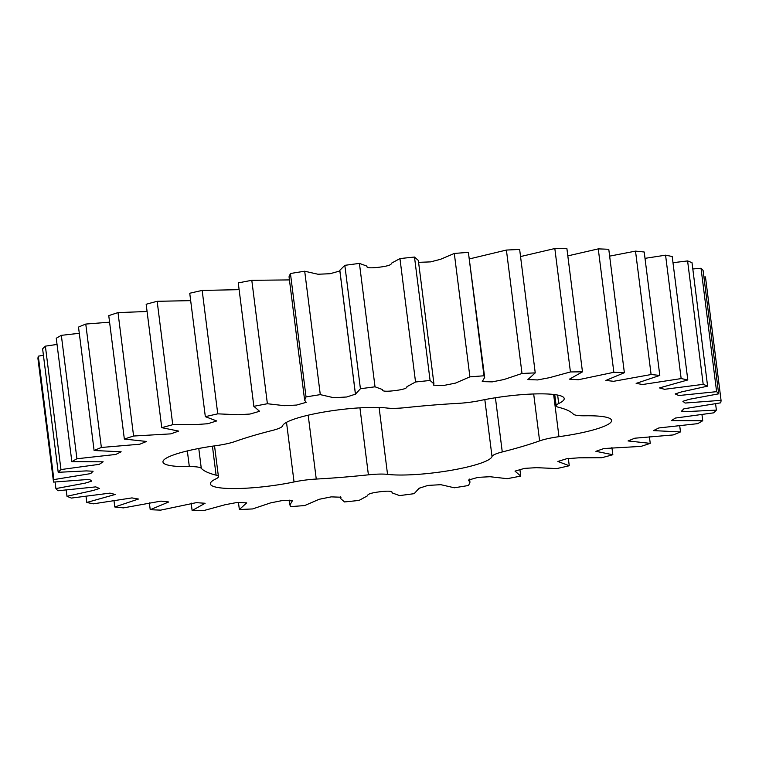 <?xml version="1.0" encoding="UTF-8"?>
<svg xmlns="http://www.w3.org/2000/svg" width="759" height="759" viewBox="0 0 759 759"><rect width="100%" height="100%" fill="white"/><g stroke="black" fill="none" stroke-linecap="round" stroke-linejoin="round"><path stroke-width="1.14" d="M573.311 414.11A26.736 4.412 172.8 0 0 581.166 415.742A26.736 4.412 172.8 0 0 585.265 415.78A57.807 9.544 172.8 0 1 611.621 420.429A57.807 9.544 172.8 0 1 558.966 436.681A26.736 4.412 172.8 0 0 539.611 440.894A189.19 31.223 172.8 0 1 502.268 451.956A26.736 4.412 172.8 0 0 492.012 456.529A57.807 9.544 172.8 0 1 455.874 469.451A57.807 9.544 172.8 0 1 394.86 474.925A57.807 9.544 172.8 0 1 387.545 474.375A26.736 4.412 172.8 0 0 368.4 474.83A189.19 31.223 172.8 0 1 316.256 479.062A26.736 4.412 172.8 0 0 294.046 481.956A57.807 9.544 172.8 0 1 227.89 488.454A57.807 9.544 172.8 0 1 210.385 483.881A57.807 9.544 172.8 0 1 215.879 478.901A26.736 4.412 172.8 0 0 218.421 476.595A26.736 4.412 172.8 0 0 216.087 475.153A189.19 31.223 172.8 0 1 201.277 468.312A26.736 4.412 172.8 0 0 189.323 466.633A57.807 9.544 172.8 0 1 180.462 466.548A57.807 9.544 172.8 0 1 162.967 461.984A57.807 9.544 172.8 0 1 215.622 445.732A26.736 4.412 172.8 0 0 234.986 441.52A189.19 31.223 172.8 0 1 272.32 430.457A26.736 4.412 172.8 0 0 282.576 425.894A57.807 9.544 172.8 0 1 324.074 412.004A57.807 9.544 172.8 0 1 387.043 408.038A26.736 4.412 172.8 0 0 390.42 408.295A26.736 4.412 172.8 0 0 406.188 407.583A189.19 31.223 172.8 0 1 458.341 403.352A26.736 4.412 172.8 0 0 480.542 400.458A57.807 9.544 172.8 0 1 564.203 398.532A57.807 9.544 172.8 0 1 558.709 403.513A26.736 4.412 172.8 0 0 556.167 405.818A26.736 4.412 172.8 0 0 558.501 407.27A189.19 31.223 172.8 0 1 573.311 414.11M43.415 355.25L38.301 356.18A336.332 55.511 172.8 0 0 37.95 358.675L53.538 482.088A336.332 55.511 -7.2 0 1 53.889 479.593L90.7 473.597L93.101 471.235L86.384 470.903L58.206 472.307A336.332 55.511 -7.2 0 1 60.957 469.565L99.23 464.347L103.167 461.814L71.849 461.681A336.332 55.511 -7.2 0 1 76.925 458.759L115.757 454.461L121.146 451.795L94.097 450.495A336.332 55.511 -7.2 0 1 101.364 447.478L139.808 444.214L146.544 441.463L124.343 439.053A336.332 55.511 -7.2 0 1 133.593 436.027L170.747 433.873L178.678 431.093L161.762 427.678A336.332 55.511 -7.2 0 1 172.748 424.708L195.661 424.594L207.786 423.731L216.695 420.951L205.328 416.663A336.332 55.511 -7.2 0 1 217.757 413.845L238.108 414.746L250.034 414.044L259.578 411.293L253.867 406.321A336.332 55.511 -7.2 0 1 267.386 403.731L284.559 405.695L296.598 405.059L306.209 402.327L304.634 400.192L306.038 396.929A336.332 55.511 -7.2 0 1 320.289 394.633L333.751 397.725L346.673 396.995L355.468 394.158L360.421 388.75A336.332 55.511 -7.2 0 1 375.022 386.815L382.593 389.576C381.768 391.312 385.705 391.682 394.405 390.676C403.105 389.614 407.279 388.285 406.928 386.682L415.543 381.995A336.332 55.511 -7.2 0 1 430.087 380.477L433.93 383.855L433.617 385.192L443.36 385.544L455.466 383.115L469.897 376.862A336.332 55.511 -7.2 0 1 483.986 375.79L484.678 377.441L482.221 381.616L492.268 381.862L503.976 379.528L522.002 373.475A336.332 55.511 -7.2 0 1 535.237 372.887L527.894 379.557L537.543 379.936L549.374 377.707L570.426 371.948A336.332 55.511 -7.2 0 1 582.466 371.853L569.468 379.149L578.311 379.756L613.851 372.299A336.332 55.511 -7.2 0 1 624.363 372.707L605.881 380.439L613.642 381.303L651.099 374.538A336.332 55.511 -7.2 0 1 659.799 375.439L636.146 383.39L642.645 384.509L681.155 378.589A336.332 55.511 -7.2 0 1 687.806 379.955L659.457 387.925L664.561 389.301L703.195 384.348A336.332 55.511 -7.2 0 1 707.606 386.141L681.345 391.948L675.178 393.93L678.802 395.534L716.61 391.663A336.332 55.511 -7.2 0 1 718.669 393.836L689.371 399.291L682.891 401.293L685.102 403.048L721.05 400.325A336.332 55.511 -7.2 0 1 720.699 402.82L683.887 408.816L681.497 411.179L688.214 411.511L716.382 410.107A336.332 55.511 -7.2 0 1 713.631 412.849L675.358 418.067L671.421 420.6L702.739 420.733A336.332 55.511 -7.2 0 1 697.663 423.655L658.84 427.953L653.452 430.619L680.491 431.918A336.332 55.511 -7.2 0 1 673.233 434.935L634.78 438.209L628.044 440.951L650.245 443.36A336.332 55.511 -7.2 0 1 640.994 446.396L603.841 448.541L595.91 451.32L612.836 454.736A336.332 55.511 -7.2 0 1 601.84 457.705L578.927 457.819L566.812 458.683L557.893 461.463L569.259 465.751A336.332 55.511 -7.2 0 1 556.831 468.569L536.49 467.667L524.554 468.369L515.01 471.121L520.731 476.092A336.332 55.511 -7.2 0 1 507.202 478.682L490.039 476.718L477.999 477.354L468.379 480.096L469.963 482.231L468.559 485.485A336.332 55.511 -7.2 0 1 454.299 487.781L440.837 484.688L427.915 485.418L419.12 488.255L414.167 493.663A336.332 55.511 -7.2 0 1 399.576 495.599L391.995 492.847C392.82 491.101 388.883 490.731 380.193 491.737C371.483 492.8 367.309 494.128 367.66 495.731L359.045 500.418A336.332 55.511 -7.2 0 1 344.51 501.946L340.658 498.559L340.981 497.221L331.228 496.87L319.131 499.299L304.691 505.551A336.332 55.511 -7.2 0 1 290.612 506.623L289.919 504.972L292.367 500.798L282.32 500.551L270.612 502.885L252.595 508.938A336.332 55.511 -7.2 0 1 239.351 509.526L246.703 502.856L237.045 502.477L225.224 504.707L204.171 510.465A336.332 55.511 -7.2 0 1 192.122 510.56L205.12 503.264L196.277 502.657L160.737 510.114A336.332 55.511 -7.2 0 1 150.225 509.706L168.716 501.974L160.946 501.111L123.489 507.875A336.332 55.511 -7.2 0 1 114.789 506.984L138.451 499.033L131.943 497.904L93.433 503.824A336.332 55.511 -7.2 0 1 86.792 502.458L115.14 494.489L110.027 493.122L71.403 498.065A336.332 55.511 -7.2 0 1 66.982 496.272L93.243 490.466L99.42 488.483L95.795 486.88L57.978 490.75A336.332 55.511 -7.2 0 1 55.919 488.578L85.217 483.122L91.697 481.121L89.496 479.365L53.538 482.088M57.039 344.434L45.369 346.151A336.332 55.511 172.8 0 0 42.618 348.893L58.206 472.307M79.287 333.296L61.337 335.345A336.332 55.511 172.8 0 0 56.261 338.267L71.849 461.681M109.581 322.186L85.767 324.065A336.332 55.511 172.8 0 0 78.509 327.082L94.097 450.495M147.085 311.494L118.006 312.604A336.332 55.511 172.8 0 0 108.755 315.64L124.343 439.053M190.67 300.649L157.16 301.295A336.332 55.511 172.8 0 0 146.164 304.264L161.762 427.678M239.113 289.663L202.169 290.431A336.332 55.511 172.8 0 0 189.741 293.249L205.328 416.663M289.435 279.91L251.798 280.318A336.332 55.511 172.8 0 0 238.269 282.908L253.886 406.596M339.861 270.972L330.061 273.724L317.926 274.236L304.701 271.219A336.332 55.511 172.8 0 0 290.441 273.515L289.037 276.769L304.634 400.192M433.93 383.855L418.342 260.441L414.49 257.054A336.332 55.511 172.8 0 0 399.955 258.582L391.34 263.269C391.691 264.872 387.517 266.2 378.807 267.263C370.117 268.269 366.18 267.899 367.005 266.153L359.424 263.401A336.332 55.511 172.8 0 0 344.833 265.337L339.785 270.356L355.373 393.779M484.678 377.441L468.388 252.377A336.332 55.511 172.8 0 0 454.309 253.449L440.495 259.322L430.581 261.883L418.579 262.348M535.237 372.887L519.649 249.474A336.332 55.511 172.8 0 0 506.405 250.062L469.698 258.847M582.466 371.853L566.878 248.44A336.332 55.511 172.8 0 0 554.829 248.535L520.541 256.561M624.363 372.707L608.775 249.294A336.332 55.511 172.8 0 0 598.263 248.886L567.817 255.887M659.799 375.439L644.211 252.016A336.332 55.511 172.8 0 0 635.511 251.125L609.638 256.134M687.806 379.955L672.208 256.542A336.332 55.511 172.8 0 0 665.567 255.176L645.008 258.345M707.606 386.141L692.018 262.728A336.332 55.511 172.8 0 0 687.597 260.935L672.986 262.699M718.669 393.836L703.081 270.422A336.332 55.511 172.8 0 0 701.022 268.25L692.806 268.971M721.05 400.325L705.462 276.912L703.916 276.997M569.259 465.751L568.33 458.351M612.836 454.736L611.915 447.506M650.245 443.36L649.419 436.814M680.491 431.918L679.713 425.704M702.739 420.733L701.961 414.566M716.382 410.107L715.585 403.75M716.61 391.663L701.022 268.25M703.195 384.348L687.597 260.935M681.155 378.589L665.567 255.176M651.099 374.538L635.511 251.125M613.851 372.299L598.263 248.886M570.426 371.948L554.829 248.535M522.002 373.475L506.405 250.062M468.388 252.377L483.986 375.79M469.897 376.862L454.309 253.449M414.49 257.054L430.087 380.477M415.543 381.995L399.955 258.582M359.424 263.401L375.022 386.815M360.421 388.75L344.833 265.337M304.701 271.219L320.289 394.633M306.038 396.929L290.441 273.515M251.798 280.318L267.386 403.731M253.867 406.321L238.269 282.908M202.169 290.431L217.757 413.845M157.16 301.295L172.748 424.708M118.006 312.604L133.593 436.027M85.767 324.065L101.364 447.478M61.337 335.345L76.925 458.759M45.369 346.151L60.957 469.565M38.301 356.18L53.889 479.593M55.084 482.003L55.919 488.578M66.194 490.029L66.982 496.272M86.014 496.301L86.792 502.458M113.992 500.655L114.789 506.984M149.362 502.866L150.225 509.706M191.183 503.113L192.122 510.56M238.459 502.439L239.351 509.526M187.34 450.922L189.323 466.633M286.513 422.336L294.046 481.956M484.821 399.604L492.012 456.529M495.418 397.754L502.268 451.956M379.092 407.469L387.545 474.375M359.937 407.83L368.4 474.83M308.182 415.182L316.256 479.062M212.435 446.178L216.087 475.153M198.773 448.474L201.277 468.312M557.647 395.069L558.709 403.513M553.634 394.462L558.966 436.681M533.681 393.978L539.611 440.894M214.541 445.884L218.421 476.595M554.753 394.604L556.167 405.818M355.468 394.158L339.88 270.745M289.919 504.972L289.302 500.153M340.658 498.559L340.421 496.652M419.215 488.644L419.139 488.028M469.963 482.231L469.565 479.09M520.702 475.817L519.887 469.337"/></g></svg>
